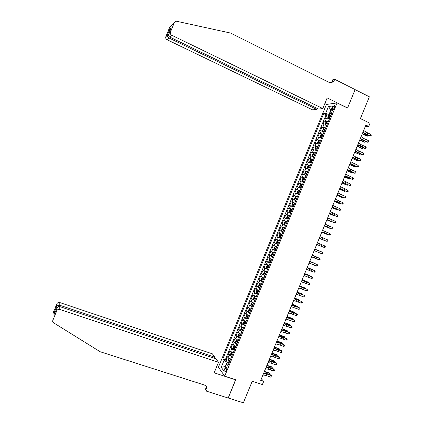 <?xml version="1.0" encoding="UTF-8"?>
<svg xmlns="http://www.w3.org/2000/svg" width="424" height="424" viewBox="0 0 424 424"><rect width="100%" height="100%" fill="white"/><g stroke="black" fill="none" stroke-linecap="round" stroke-linejoin="round"><path stroke-width="0.64" d="M226.363 370.438C226.973 368.583 226.935 367.603 226.246 367.507L225.224 368.885C224.614 370.735 224.651 371.71 225.34 371.811L226.363 370.438M326.422 104.463L218.397 367.216L224.709 376.157L337.091 102.915L326.422 104.463M224.709 376.157L235.723 379.761L228.213 398.004L243.36 402.8L252.243 381.229L262.366 384.557L263.659 381.425L261.385 378.759M337.091 102.915L347.532 108.051L355.111 89.623L369.368 96.805L360.395 118.582L370.009 123.289L368.705 126.453L365.886 125.08L260.691 380.445L263.659 381.425M329.347 119.086L325.447 118.423L326.984 114.681L328.987 115.651M328.314 121.593L324.424 120.914L326.438 121.879M324.424 120.914L322.887 124.651L326.766 125.361M324.185 131.631L320.321 130.883L321.858 127.147L323.894 128.112M321.604 137.906L317.762 137.111L319.299 133.375L321.35 134.339M319.028 144.176L315.202 143.339L316.739 139.602L318.806 140.572M316.447 150.446L312.642 149.566L314.179 145.829L316.267 146.799M313.871 156.716L310.082 155.788L311.619 152.057L313.728 153.022M311.296 162.98L307.522 162.01L309.059 158.279L311.19 159.249M308.714 169.245L304.962 168.233L306.499 164.501L308.651 165.471M306.139 175.51L302.407 174.455L303.939 170.724L306.112 171.694L305.36 172.245L304.591 174.116L304.845 174.805L306.25 175.244M303.563 181.774L299.848 180.672L301.385 176.941L303.637 177.942M300.987 188.033L297.293 186.894L298.825 183.163L301.3 184.249M298.416 194.293L294.733 193.111L296.27 189.38L299.185 190.652M295.841 200.552L292.178 199.322L293.715 195.597L297.251 197.123L295.857 196.662L295.109 197.171L294.341 199.036L294.574 199.778L295.957 200.271M293.265 206.811L289.624 205.539L291.156 201.808L294.701 203.329M290.694 213.065L287.069 211.751L288.601 208.025L292.147 209.53M288.124 219.319L284.515 217.963L286.046 214.237L289.597 215.731M285.548 225.573L281.96 224.174L283.492 220.448L287.048 221.932M282.978 231.827L279.411 230.38L280.942 226.655L284.499 228.128M281.949 234.329L278.388 232.866L276.856 236.592L280.423 238.044M279.379 240.578L275.833 239.072L274.301 242.798L277.874 244.24M276.808 246.826L273.284 245.279L271.752 248.999L275.324 250.43M274.238 253.075L270.729 251.485L269.203 255.206L272.78 256.626M271.673 259.324L268.18 257.686L266.648 261.407L270.236 262.816M269.102 265.567L265.631 263.887L264.099 267.608L267.687 269.002M266.532 271.811L263.081 270.088L261.55 273.809L264.735 275.033M263.966 278.054L260.532 276.289L259 280.004L261.629 281.006M261.401 284.297L257.983 282.485L256.456 286.205L258.81 287.096M258.831 290.535L255.434 288.68L253.907 292.401L256.138 293.233M256.266 296.774L252.889 294.876L251.358 298.597L253.573 299.413M253.7 303.012L250.34 301.072L248.814 304.787L251.008 305.593M251.135 309.25L247.796 307.262L246.264 310.978L248.448 311.773M248.575 315.483L245.247 313.458L243.721 317.168L245.888 317.952M246.01 321.715L242.703 319.648L241.177 323.358L243.328 324.127M243.445 327.948L240.159 325.833L238.633 329.549L240.768 330.301M240.885 334.176L237.615 332.024L236.089 335.734L238.209 336.476M238.32 340.408L235.071 338.209L233.544 341.919L235.654 342.65M235.76 346.636L232.527 344.394L231.001 348.104L233.099 348.825M233.2 352.863L230.63 351.374L229.983 350.579L228.457 354.289L230.545 354.994M332.665 107.696L332.087 109.1C331.637 110.351 331.685 110.971 332.236 110.966L333.911 108.873L334.494 107.463C334.944 106.217 334.896 105.597 334.345 105.603L332.665 107.696L334.107 108.401M228.647 363.935L226.692 363.983L227.942 365.642L331.971 112.71L329.936 112.938L331.319 114.289M226.692 363.983L223.835 370.926L221.227 367.295L224.036 360.458L222.844 358.874L323.676 113.632L325.616 113.415L328.452 106.525L332.814 105.931L329.936 112.938M326.984 114.681L326.051 114.782L225.34 359.711L225.918 360.469L227.99 361.163M230.64 359.086L228.08 357.575L227.439 356.759L225.918 360.469M231.663 356.6L229.103 355.095L228.457 354.289M234.223 350.372L231.652 348.888L231.001 348.104M236.783 344.145L233.544 341.919M239.348 337.917L236.089 335.734M241.908 331.685L238.633 329.549M244.473 325.457L241.177 323.358M247.033 319.224L243.721 317.168M249.598 312.986L246.264 310.978M252.163 306.753L248.814 304.787M254.729 300.515L251.358 298.597M257.294 294.277L253.907 292.401M259.859 288.039L256.456 286.205M262.424 281.801L259 280.004M264.995 275.558L261.55 273.809M267.56 269.314L264.099 267.608M270.13 263.071L266.648 261.407M272.696 256.822L269.203 255.206M275.266 250.579L271.752 248.999M277.837 244.33L274.301 242.798M280.407 238.081L276.856 236.592M280.942 226.655L284.52 228.075M283.492 220.448L287.09 221.826M286.046 214.237L289.666 215.567M288.601 208.025L292.237 209.313M291.156 201.808L294.812 203.059M293.715 195.597L297.383 196.8M296.27 189.38L299.959 190.54M298.825 183.163L302.535 184.276M301.385 176.941L305.11 178.016M303.939 170.724L307.686 171.752M306.499 164.501L310.262 165.487M309.059 158.279L312.838 159.223M311.619 152.057L315.419 152.953M314.179 145.829L317.995 146.683M316.739 139.602L320.576 140.413M319.299 133.375L323.152 134.143M321.858 127.147L325.733 127.868M331.091 110.123L330.837 110.002L329.024 114.401L325.616 113.415M330.9 115.307L329.024 114.401M365.244 126.638L368.705 126.453M331.155 109.959L330.837 110.002L328.452 106.525M225.605 366.627L225.335 366.543L225.531 366.808M229.098 362.838L227.132 362.181L225.335 366.543L221.227 367.295M326.051 114.782L323.676 113.632M225.34 359.711L222.844 358.874M224.036 360.458L227.132 362.181M363.681 130.438L366.103 132.161L370.846 134.35L370.21 135.903L371.048 135.823L369.728 136.067L362.822 132.516M363.034 132.002L365.462 133.714L370.21 135.903L369.728 136.067M370.846 134.35L371.307 135.203L371.048 135.823M330.725 115.731L329.273 115.413L328.452 116.091L327.678 117.967L327.98 118.524L329.437 118.868M329.252 115.429L327.98 118.524L328.303 118.694M328.923 118.911L329.369 119.033M330.238 116.923L329.045 116.611L328.759 117.363L329.925 117.676M329.374 117.496L330.169 117.093M362.26 133.878L366.394 135.987L367.47 136.12L362.388 133.576M368.165 135.404L367.47 136.12L367.825 135.261M322.796 108.539L171.651 35.197L169.727 37.058L318.594 109.09L322.796 108.539L327.164 97.918L347.569 107.956L355.127 89.591L334.801 79.352L332.649 79.85L331.557 82.5M317.057 108.348L316.643 109.35L312.631 109.874L167.008 39.692C165.853 38.992 165.466 38.001 165.842 36.718L167.289 35.266L169.595 29.616L171.254 27.889L168.916 33.629L170.443 32.086L174.349 22.52L176.304 21.2L230.55 33.051L328.664 82.177C331.276 83.157 333.275 82.33 334.653 79.707L334.801 79.352M165.842 36.718L169.584 27.549L170.612 26.463M326.602 104.437L324.837 103.578M316.643 109.35L168.837 37.922L167.008 39.692M332.103 82.32L333.026 80.083L334.653 79.707M170.443 32.086C170.051 33.427 170.453 34.461 171.651 35.197M167.289 35.266L167.252 35.42C167.21 36.464 167.74 37.296 168.837 37.922L169.303 36.777M169.595 29.616L169.918 31.169M171.254 27.889L171.068 28.355M168.916 33.629C168.312 35.166 168.582 36.31 169.727 37.058M214.343 358.254L214.788 357.172L212.382 353.833L59.763 302.545L59.758 305.264L59.254 306.499M214.788 357.172L59.758 305.264L56.98 305.799L57.028 303.531C57.712 302.582 58.623 302.254 59.763 302.545M235.68 379.851L214.157 372.818L218.482 362.287L59.742 309.451C58.554 309.154 57.606 309.494 56.89 310.485L52.857 320.29C52.502 321.35 52.783 322.203 53.684 322.849L100.191 351.756L204.214 384.96C206.186 385.718 207.145 387.176 207.103 389.333L206.599 391.204L228.197 398.035L235.574 379.713M56.721 310.813L56.768 308.497L54.452 314.179L54.537 311.629L56.821 306.033L56.869 303.844L53.164 312.928L52.857 320.29M206.599 391.204L205.46 389.269L206.499 386.736M218.498 367.354L216.653 366.744M218.482 362.287L215.959 358.794L59.752 306.589L59.742 309.451M206.393 388.14L206.758 387.245M56.869 303.844L57.028 303.531M206.011 386.094L206.239 387.881L205.879 389.386L206.742 390.849M56.768 308.497L56.938 308.078C57.68 306.806 58.618 306.308 59.752 306.589M54.452 314.179L54.643 313.712M54.537 311.629L55.836 310.781M361.1 136.698L363.543 138.383L368.292 140.561L367.65 142.114L368.493 142.029L367.173 142.263L360.257 138.743M360.458 138.261L362.902 139.936L367.65 142.114L367.173 142.263M368.292 140.561L368.748 141.409L368.493 142.029M358.524 142.952L360.978 144.605L365.732 146.768L365.091 148.321L365.933 148.23L364.624 148.453L357.692 144.971M357.882 144.515L360.336 146.158L365.091 148.321L364.624 148.453M365.732 146.768L366.193 147.61L365.933 148.23M355.948 149.206L358.418 150.822L363.172 152.979L362.531 154.532L363.379 154.437L362.07 154.649L355.127 151.198M355.307 150.769L357.776 152.38L362.531 154.532L362.07 154.649M363.172 152.979L363.633 153.817L363.379 154.437M353.372 155.454L355.853 157.044L360.612 159.186L359.976 160.738L360.824 160.638L359.52 160.839L352.561 157.421M352.731 157.018L355.211 158.597L359.976 160.738L359.52 160.839M360.612 159.186L361.078 160.018L360.824 160.638M328.149 122.001L326.697 121.667L325.881 122.34L325.113 124.211L325.415 124.799L326.856 125.138M325.415 124.799L325.871 125.016M326.263 125.154L326.793 125.292M327.657 123.193L326.469 122.875L326.183 123.628L327.349 123.946M326.803 123.766L327.593 123.352M359.727 140.031L363.866 142.125L364.937 142.268L359.844 139.745M365.615 141.6L364.937 142.268L365.271 141.457M325.568 128.271L324.127 127.926L323.316 128.578L322.547 130.454L322.839 131.053L324.281 131.403M322.839 131.053L323.475 131.355M323.613 131.403L324.217 131.551M325.081 129.463L323.888 129.135L323.607 129.887L324.768 130.216M324.228 130.036L325.017 129.612M357.194 146.185L361.338 148.257L362.403 148.416L357.305 145.914M363.061 147.796L362.403 148.416L362.721 147.653M322.993 134.541L321.551 134.18L320.745 134.821L319.977 136.692L320.268 137.307L321.705 137.673M320.268 137.307L321.646 137.811M322.5 135.728L321.312 135.394L321.032 136.146L322.192 136.48M321.657 136.3L322.441 135.871M354.66 152.338L359.87 154.564L354.761 152.084M360.511 153.986L359.87 154.564L360.167 153.843M320.411 140.805L318.981 140.434L318.18 141.065L317.412 142.936L317.698 143.561L319.124 143.937M317.698 143.561L319.071 144.065M319.924 141.998L318.737 141.653L318.461 142.406L319.616 142.745M319.087 142.565L319.871 142.125M352.127 158.486L357.342 160.707L352.222 158.247M357.957 160.182L357.342 160.707L357.618 160.034M350.796 161.708L358.057 165.392L357.416 166.945L358.269 166.839L356.971 167.024L350.001 163.643M350.155 163.267L357.416 166.945L356.971 167.024M358.057 165.392L358.524 166.219L358.269 166.839M317.836 147.07L316.41 146.688L315.615 147.303L314.846 149.174L315.127 149.81L316.548 150.202M315.127 149.81L316.5 150.324M317.348 148.262L316.161 147.907L315.885 148.66L317.041 149.01M316.516 148.829L317.295 148.384M349.593 164.634L354.809 166.849L349.683 164.417M355.407 166.372L354.809 166.849L355.068 166.224M348.226 167.957L355.498 171.598L354.861 173.146L355.715 173.034L354.422 173.215L347.436 169.865M347.579 169.515L354.861 173.146L354.422 173.215M355.498 171.598L355.969 172.414L355.715 173.034M315.26 153.334L313.839 152.937L313.05 153.541L312.281 155.412L312.557 156.064L313.972 156.467M312.557 156.064L313.93 156.578M314.772 154.522L313.585 154.161L313.315 154.919L314.465 155.274M313.946 155.094L314.725 154.638M347.06 170.782L352.28 172.992L347.145 170.581M352.858 172.557L352.28 172.992L352.514 172.414M345.65 174.206L352.943 177.799L352.302 179.352L353.16 179.235L353.415 178.615L352.943 177.799M345.009 175.764L352.302 179.352L348.888 178.154L344.876 176.087M312.684 159.594L311.269 159.186L310.485 159.779L309.716 161.65L309.986 162.312L311.396 162.726M309.986 162.312L311.354 162.827M312.197 160.786L311.009 160.415L310.739 161.173L311.889 161.539M311.375 161.353L312.154 160.892M344.526 176.93L349.747 179.135L344.606 176.739M350.309 178.748L349.747 179.135L349.964 178.605M343.08 180.449L350.388 184.005L349.747 185.553L350.606 185.431L350.86 184.811L350.388 184.005M342.433 182.013L349.747 185.553L342.316 182.304M310.108 165.858L308.699 165.434L307.919 166.012L307.151 167.883L307.416 168.561L308.826 168.985M307.416 168.561L308.783 169.081M309.621 167.045L308.434 166.669L308.169 167.422L309.313 167.798M308.81 167.618L309.239 167.035L309.584 167.141M341.998 183.073L347.219 185.277L342.067 182.903M347.76 184.933L347.219 185.277L347.415 184.79M340.504 186.698L347.834 190.206L347.192 191.754L348.051 191.627L348.311 191.007L347.834 190.206M339.863 188.256L347.192 191.754L339.751 188.521M304.845 174.805L306.213 175.329M304.84 174.789L306.128 171.683L307.538 172.118M307.045 173.305L305.863 172.918L305.598 173.676L306.738 174.057M306.245 173.877L306.669 173.284L307.013 173.395M339.465 189.221L344.686 191.415L339.529 189.062M345.21 191.118L344.686 191.415L344.871 190.975M337.933 192.941L345.279 196.402L344.638 197.955L345.502 197.817L345.756 197.197L345.279 196.402M337.287 194.499L344.638 197.955L337.191 194.738M304.962 178.377L303.563 177.932L302.794 178.478L302.026 180.348L302.275 181.053L303.674 181.504M302.275 181.053L303.642 181.578M304.474 179.564L303.287 179.172L303.028 179.924L304.167 180.317M303.679 180.136L304.093 179.527L304.443 179.643M336.937 195.363L342.157 197.552L336.99 195.22M342.661 197.303L342.157 197.552L342.322 197.16M335.363 199.185L342.724 202.603L342.083 204.151L342.947 204.013L343.202 203.393L342.724 202.603M334.716 200.743L342.083 204.151L334.631 200.95M302.386 184.631L300.976 184.186L300.234 184.71L299.466 186.581L299.71 187.297L301.104 187.758M299.71 187.297L301.077 187.827M301.899 185.818L300.717 185.421L300.457 186.173L301.591 186.571M301.114 186.39L301.522 185.77L301.872 185.887M334.404 201.501L339.629 203.69L334.457 201.379M340.075 203.467L339.629 203.69L339.772 203.34M332.787 205.423L340.17 208.799L339.529 210.346L340.398 210.203L340.652 209.583L340.17 208.799M332.146 206.986L339.529 210.346L332.072 207.166M299.816 190.885L298.406 190.429L297.669 190.943L296.901 192.809L297.134 193.519L298.528 194.017M298.406 190.429L297.134 193.519L298.507 194.07M299.328 192.077L298.141 191.664L297.887 192.422L299.021 192.825M298.554 192.65L298.947 192.019L299.302 192.136M331.875 207.643L337.101 209.822L331.918 207.537M337.483 209.626L337.101 209.822L337.228 209.525M330.216 211.666L337.615 214.994L336.979 216.542L337.849 216.394L338.103 215.774L337.615 214.994M329.575 213.224L336.979 216.542L329.512 213.378M294.574 199.778L295.936 200.319M296.758 198.331L295.57 197.913L295.321 198.671L296.445 199.079M295.994 198.909L296.376 198.257L296.736 198.379M329.347 213.781L334.573 215.959L329.384 213.691M334.891 215.79L334.573 215.959L334.679 215.705M327.651 217.904L335.061 221.19L334.425 222.738L335.294 222.584L335.548 221.964L335.061 221.19M327.005 219.462L334.425 222.738L326.957 219.59M294.669 203.393L293.291 202.9L292.549 203.398L291.781 205.264L292.004 206L293.387 206.52M293.276 202.911L292.004 206L293.371 206.562M294.182 204.585L293 204.156L292.751 204.914L293.874 205.333M293.44 205.163L293.806 204.501L294.166 204.622M326.819 219.918L332.05 222.091L326.851 219.844M325.081 224.142L332.511 227.381L331.875 228.934L332.745 228.769L332.999 228.149L332.511 227.381M324.44 225.701L331.875 228.934L324.397 225.796M292.099 209.647L290.726 209.138L289.984 209.626L289.221 211.491L289.444 212.26L290.816 212.774M289.444 212.26L290.8 212.8M291.611 210.834L290.429 210.399L290.186 211.157L291.304 211.587M290.885 211.417L291.235 210.739L291.601 210.866M324.291 226.056L329.522 228.223L324.312 225.997M322.51 230.375L329.962 233.576L329.321 235.124L330.195 234.954L330.45 234.339L329.962 233.576M321.869 231.939L329.321 235.124L321.837 232.008M289.528 215.896L288.161 215.376L287.424 215.848L286.661 217.713L286.878 218.498L288.246 219.023M286.878 218.498L288.235 219.044M289.041 217.083L287.859 216.643L287.615 217.401L288.733 217.835M288.336 217.676L288.664 216.982L289.03 217.109M321.763 232.193L326.994 234.35L321.779 232.151M319.94 236.613L327.408 239.767L326.772 241.314L327.646 241.139L327.9 240.519L327.408 239.767M319.299 238.171L326.772 241.314L319.283 238.214M285.596 221.614L284.308 224.715L285.071 225.049L284.313 224.731L284.101 223.941L284.87 222.07L285.58 221.625L286.958 222.144M285.792 223.93L286.094 223.215L286.465 223.347L285.288 222.881L285.05 223.639L286.163 224.084M319.235 238.325L324.471 240.482L319.246 238.299M317.375 242.846L324.858 245.957L324.222 247.499L325.102 247.325L325.356 246.704L324.858 245.957M319.404 245.517L324.222 247.499L316.728 244.42L319.404 245.517L320.041 243.97M281.748 230.969L283.105 231.52L281.748 230.969L281.541 230.163L282.31 228.292L283.015 227.863L281.743 230.948M283.015 227.863L284.393 228.393M283.9 229.58L282.723 229.119L282.485 229.882L283.592 230.333M283.259 230.195L283.524 229.453L283.9 229.585M316.712 244.457L321.949 246.609L316.712 244.447M317.486 250.171L322.309 252.142L314.809 249.073L317.486 250.171L316.85 251.718L321.673 253.69L322.309 252.142L322.807 252.889L322.553 253.504L321.673 253.69M314.163 250.637L316.85 251.718M280.465 234.085L281.822 234.642L280.465 234.085L279.75 234.514L278.981 236.38L279.188 237.202L280.54 237.763M279.92 236.12L281.027 236.576L280.958 235.686L280.153 235.357L279.92 236.12L280.757 236.459M281.335 235.829L280.153 235.357M314.815 249.058L320.051 251.204L314.815 249.058M312.239 255.312L319.76 258.327L312.255 255.274M311.598 256.865L319.124 259.875L319.76 258.327L320.258 259.069L320.003 259.689L319.124 259.875M277.906 240.318L279.252 240.885L277.906 240.318L277.19 240.737L276.427 242.602L276.623 243.434L277.969 244.007M277.354 242.358L278.457 242.82L278.388 241.918L277.588 241.595L277.354 242.358L278.192 242.698M278.764 242.072L277.588 241.595M312.292 255.184L317.528 257.326L312.281 255.206M309.674 261.539L317.21 264.518L309.7 261.476M309.032 263.097L316.574 266.06L317.21 264.518L317.714 265.249L317.459 265.869L316.574 266.06M276.692 247.113L275.34 246.551L274.635 246.954L273.867 248.819L274.063 249.662L275.399 250.25M274.058 249.641L275.324 246.556L276.686 247.128M276.199 248.316L275.017 247.828L274.789 248.591L275.892 249.063M275.897 249.042L275.574 248.3M309.764 261.317L315.006 263.452L309.753 261.354M307.109 267.767L314.661 270.697L307.146 267.677M306.467 269.325L314.025 272.245L314.661 270.697L315.164 271.429L314.91 272.044L314.025 272.245M274.127 253.345L272.78 252.778L272.081 253.17L271.312 255.036L271.493 255.873L272.833 256.493M272.78 252.778L274.116 253.372M271.493 255.873L272.764 252.789M273.628 254.559L272.452 254.061L272.224 254.824L273.321 255.306M273.332 255.274L272.998 254.543M307.241 267.443L312.483 269.574L307.22 267.496M304.543 273.994L312.112 276.883L304.591 273.877M303.902 275.552L311.476 278.43L312.112 276.883L312.621 277.603L312.366 278.224L311.476 278.43M271.567 259.578L270.221 259.006L269.521 259.387L268.758 261.253L268.933 262.101L270.268 262.732M270.221 259.006L271.551 259.615M271.063 260.797L269.887 260.294L269.659 261.062L270.756 261.55M270.772 261.507L270.433 260.787M304.718 273.57L309.96 275.695L304.692 273.639M301.978 280.222L309.568 283.062L302.036 280.073M301.337 281.774L308.932 284.61L309.568 283.062L310.077 283.783L309.822 284.398L308.932 284.61M269.002 265.806L267.655 265.233L266.966 265.599L266.198 267.464L266.373 268.328L267.703 268.975M266.373 268.328L267.639 265.244L268.986 265.853M268.498 267.041L267.321 266.526L267.099 267.29L268.191 267.788M268.207 267.74L267.862 267.025M302.195 279.692L307.437 281.817L302.158 279.782M299.413 286.444L307.018 289.242L299.487 286.274M298.772 288.002L306.382 290.79L307.018 289.242L307.533 289.958L307.278 290.572L306.382 290.79M296.853 292.666L304.474 295.422L296.933 292.47M296.212 294.224L303.838 296.97L304.474 295.422L304.989 296.127L304.734 296.747L303.838 296.97M294.288 298.888L301.925 301.602L294.383 298.66M293.647 300.446L301.289 303.144L301.925 301.602L302.445 302.301L302.19 302.916L301.289 303.144M266.442 272.038L265.095 271.461L264.412 271.816L263.643 273.676L263.818 274.572L265.138 275.213M265.095 271.461L266.42 272.091M265.933 273.279L264.756 272.754L264.534 273.522L265.625 274.026M265.647 273.968L265.297 273.263M299.673 285.818L304.92 287.933L299.63 285.919M304.798 288.219L304.92 287.933L305.041 288.32M263.882 278.266L262.536 277.688L261.857 278.027L261.089 279.888L261.258 280.799L262.573 281.446M262.536 277.688L263.855 278.329M263.368 279.511L262.191 278.987L261.974 279.75L263.06 280.264M263.087 280.195L262.732 279.496M297.15 291.94L302.397 294.055L297.102 292.056M302.259 294.383L302.397 294.055L302.545 294.5M261.317 284.493L259.976 283.91L259.303 284.234L258.539 286.099L258.693 287L260.007 287.684M258.693 287L259.96 283.916L261.29 284.568M260.802 285.75L259.631 285.214L259.414 285.977L260.495 286.497M260.527 286.423L260.166 285.728M294.627 298.061L299.879 300.171L294.574 298.194M299.72 300.547L299.879 300.171L300.054 300.68M291.728 305.11L299.381 307.776L291.829 304.856M291.087 306.663L298.745 309.319L299.381 307.776L299.901 308.471L299.646 309.091L298.745 309.319M258.757 290.721L257.416 290.133L256.748 290.445L255.985 292.306L256.133 293.217L257.442 293.917M257.416 290.133L258.725 290.8M258.237 291.982L257.066 291.436L256.854 292.205L257.93 292.73M257.962 292.65L257.601 291.961M292.11 304.183L297.356 306.282L292.046 304.331M297.182 306.706L297.356 306.282L297.526 306.849M289.163 311.327L296.837 313.951L289.279 311.046M288.521 312.886L296.201 315.498L296.837 313.951L297.356 314.64L297.102 315.26L296.201 315.498M256.197 296.943L254.861 296.355L254.199 296.652L253.43 298.517L253.579 299.466L254.877 300.15M253.579 299.439L254.845 296.36L256.16 297.033M255.672 298.215L254.506 297.664L254.294 298.432L255.365 298.968M255.402 298.872L255.041 298.189M289.587 310.299L294.839 312.398L289.518 310.469M294.643 312.87L294.839 312.398L294.987 313.007M286.603 317.55L294.293 320.125L291.028 318.594L286.73 317.237M285.962 319.102L293.657 321.668L294.293 320.125L294.818 320.809L294.563 321.424L293.657 321.668M253.637 303.165L252.301 302.572L251.644 302.858L250.881 304.724L251.019 305.656L252.317 306.382M252.301 302.572L253.6 303.266M253.112 304.448L251.941 303.886L251.734 304.655L252.805 305.195M252.847 305.094L252.476 304.416M287.069 316.421L292.322 318.509L286.99 316.601M292.11 319.028L292.322 318.509L292.449 319.166M284.043 323.766L291.749 326.3L288.49 324.752L284.181 323.427M283.402 325.319L291.113 327.842L291.749 326.3L292.274 326.978L292.019 327.593L291.113 327.842M291.484 325.95L292.274 326.978M251.077 309.387L249.747 308.794L249.095 309.064L248.326 310.925L248.464 311.9L249.752 312.61M248.464 311.879L249.725 308.799L251.035 309.494M250.547 310.681L249.381 310.108L249.174 310.877L250.239 311.428M250.287 311.317L249.916 310.644M284.546 322.537L289.804 324.62L284.467 322.733M289.571 325.181L289.804 324.62L289.915 325.319M281.483 329.978L289.205 332.469L285.956 330.906L281.631 329.612M280.842 331.531L288.569 334.011L289.205 332.469L289.735 333.142L289.481 333.757L288.569 334.011M288.945 332.103L289.735 333.142M248.522 315.61L247.187 315.011L246.54 315.271L245.777 317.131L245.904 318.09L247.192 318.837M247.187 315.011L248.475 315.726M247.987 316.908L246.821 316.325L246.614 317.099L247.68 317.656M247.727 317.539L247.356 316.866M282.029 328.653L287.281 330.731L281.939 328.865M287.032 331.34L287.281 330.731L287.377 331.478M278.923 336.195L286.666 338.638L283.418 337.064L279.082 335.803M278.282 337.748L281.149 338.368L286.03 340.181L286.666 338.638L287.196 339.306L286.942 339.921L286.03 340.181M286.412 338.257L287.196 339.306M245.962 321.827L244.632 321.222L243.991 321.471L243.222 323.332L243.355 324.334L244.632 325.065M243.35 324.307L244.616 321.233L245.909 321.954M245.427 323.136L244.261 322.547L244.054 323.321L245.12 323.883M245.173 323.756L244.796 323.093M279.511 334.764L284.769 336.841L279.416 334.997M284.499 337.493L284.769 336.841L284.843 337.631M276.363 342.406L279.241 343L284.122 344.807L280.884 343.217L276.533 341.988M275.722 343.959L278.605 344.548L283.486 346.35L284.122 344.807L284.652 345.47L284.398 346.085L283.486 346.35M283.873 344.41L284.652 345.47M243.408 328.044L242.078 327.439L241.442 327.673L240.673 329.533L240.8 330.545L242.072 331.292M242.078 327.439L243.35 328.181M242.862 329.363L241.701 328.764L241.5 329.538L242.554 330.111M242.613 329.973L242.237 329.31M276.994 340.875L282.251 342.947L276.888 341.124M281.96 343.647L282.251 342.947L282.305 343.784M273.803 348.618L276.697 349.18L281.578 350.977L278.345 349.371L273.989 348.173M273.162 350.171L276.061 350.728L280.948 352.519L281.578 350.977L282.114 351.634L281.859 352.249L280.948 352.519M281.34 350.563L282.114 351.634M240.249 333.905L238.892 333.874L238.124 335.734L238.24 336.757L239.512 337.52M240.302 333.932L240.848 334.26M239.523 333.651L240.79 334.404M240.302 335.591L239.141 334.981L238.94 335.755L239.995 336.338M240.058 336.19L239.682 335.532M274.476 346.986L279.734 349.053L274.365 347.251M279.427 349.8L279.734 349.053L279.771 349.938M271.243 354.83L274.148 355.36L279.04 357.141L278.806 356.711L275.812 355.519L271.44 354.353M270.607 356.377L273.512 356.902L278.404 358.683L279.04 357.141L279.575 357.792L279.321 358.407L278.404 358.683M278.806 356.711L279.575 357.792M237.493 340.048L236.343 340.075L235.574 341.93L235.691 342.968L236.952 343.742M237.8 340.186L238.293 340.477M236.963 339.863L238.23 340.631M237.742 341.813L236.587 341.193L236.385 341.972L237.435 342.56M237.498 342.406L237.122 341.755M271.959 353.097L276.358 354.517L277.216 355.158L271.842 353.377M276.893 355.948L277.216 355.158L277.238 356.086M268.689 361.036L271.604 361.534L276.501 363.31L276.273 362.859L273.279 361.672L268.896 360.533M268.048 362.589L270.968 363.077L275.865 364.847L276.501 363.31L277.036 363.951L276.782 364.566L275.865 364.847M276.273 362.859L277.036 363.951M234.785 346.201L233.794 346.27L233.025 348.131L233.136 349.18L234.393 349.964M235.315 346.45L235.739 346.694M234.414 346.074L235.67 346.853M235.182 348.035L234.027 347.41L233.831 348.189L234.88 348.782M234.944 348.618L234.567 347.971M269.441 359.208L273.851 360.607L274.704 361.264L269.32 359.504M274.36 362.101L274.704 361.264L274.704 362.234M266.129 367.242L269.06 367.709L273.957 369.474L273.74 369.007L270.745 367.82L266.346 366.712M265.493 368.795L268.424 369.251L273.326 371.011L273.957 369.474L274.503 370.11L274.249 370.724L273.326 371.011M273.74 369.007L274.503 370.11M232.103 352.365L231.244 352.466L230.481 354.326L230.582 355.386L231.833 356.186M232.84 352.715L233.184 352.906M230.577 355.36L231.843 352.291L233.11 353.075M232.628 354.257L231.472 353.621L231.276 354.4L232.32 355.005M232.389 354.83L232.013 354.188M266.924 365.313L271.339 366.696L272.187 367.364L266.797 365.626M271.826 368.249L272.187 367.364L272.171 368.382M263.574 373.449L266.516 373.883L271.418 375.632L271.206 375.15L268.212 373.968L263.802 372.892M262.933 375.002L265.88 375.426L270.788 377.175L271.418 375.632L271.964 376.268L271.71 376.883L270.788 377.175M271.206 375.15L271.964 376.268M229.442 358.54L228.695 358.662L227.932 360.522L228.027 361.598L229.273 362.403M229.304 358.492L230.555 359.292M230.068 360.474L228.912 359.833L228.722 360.612L229.76 361.221M229.834 361.041L229.453 360.4M264.412 371.419L268.832 372.781L269.675 373.47L264.274 371.747M269.293 374.397L269.675 373.47L269.622 374.524M325.436 120.829L326.464 118.328M228.08 357.575L229.103 355.095M230.63 351.374L231.652 348.888M233.184 345.163L234.207 342.682M235.739 338.956L236.762 336.471M238.293 332.745L239.311 330.259M240.848 326.533L241.866 324.047M243.403 320.321L244.42 317.836M245.957 314.11L246.98 311.624M248.512 307.893L249.535 305.407M251.066 301.676L252.089 299.19M253.626 295.459L254.649 292.973M256.181 289.242L257.204 286.751M258.741 283.02L259.764 280.529M261.301 276.798L262.324 274.307M263.855 270.576L264.883 268.085M266.415 264.348L267.443 261.862M268.975 258.126L270.003 255.635M271.54 251.898L272.563 249.407M274.1 245.671L275.123 243.18M276.66 239.438L277.688 236.947M279.225 233.211L280.248 230.714M281.785 226.978L282.813 224.482M284.35 220.745L285.373 218.249M286.916 214.507L287.938 212.016M289.475 208.274L290.504 205.778M292.041 202.036L293.069 199.54M294.606 195.798L295.634 193.302M297.176 189.554L298.199 187.058M299.741 183.316L300.77 180.82M302.307 177.073L303.335 174.577M304.877 170.83L305.905 168.333M307.442 164.581L308.471 162.085M310.013 158.338L311.041 155.836M312.583 152.089L313.612 149.587M315.154 145.84L316.182 143.339M317.724 139.591L318.753 137.09M320.295 133.337L321.323 130.836M322.865 127.083L323.894 124.582M333.455 109.768L332.087 109.1M366.103 132.161L365.462 133.714M367.862 133.083L367.221 134.636M365.202 134.848L365.462 134.212M329.883 117.008L329.066 116.611M174.349 22.52L169.584 27.549M363.543 138.383L362.902 139.936M365.303 139.3L364.661 140.853M360.978 144.605L360.336 146.158M362.743 145.512L362.101 147.064M358.418 150.822L357.776 152.38M360.183 151.718L359.547 153.271M355.853 157.044L355.211 158.597M357.628 157.929L356.987 159.482M326.676 121.683L325.404 124.783M362.658 141.012L362.907 140.413M324.106 127.942L322.834 131.037M360.119 147.176L360.352 146.609M324.736 129.527L323.915 129.135M321.535 134.196L320.258 137.291M357.58 153.34L357.803 152.804M322.166 135.781L321.339 135.394M318.959 140.45L317.687 143.545M355.042 159.498L355.248 159M319.59 142.04L318.769 141.653M353.293 163.261L352.651 164.814M355.068 164.136L354.427 165.689M316.389 146.704L315.117 149.794M352.508 165.662L352.699 165.196M317.019 148.294L316.193 147.912M350.733 169.478L350.091 171.031M352.508 170.342L351.872 171.895M313.818 152.953L312.546 156.048M349.97 171.821L350.144 171.391M314.449 154.543L313.622 154.166M348.173 175.69L347.532 177.243M349.954 176.548L349.312 178.101M311.248 159.201L309.976 162.297M347.431 177.974L347.595 177.582M311.873 160.797L311.052 160.42M345.613 181.907L344.972 183.459M347.399 182.755L346.758 184.308M308.677 165.45L307.411 168.545M344.898 184.133L345.046 183.772M309.303 167.045L308.476 166.674M343.053 188.118L342.412 189.671M344.844 188.956L344.203 190.508M342.359 190.286L342.497 189.957M306.738 173.294L305.905 172.923M340.493 194.33L339.852 195.883M342.285 195.157L341.649 196.709M303.542 177.942L302.27 181.032M339.825 196.439L339.947 196.148M304.167 179.543L303.335 179.177M337.933 200.536L337.292 202.089M339.73 201.358L339.094 202.911M300.976 184.186L299.704 187.276M301.596 185.792L300.764 185.426M335.379 206.748L334.737 208.295M337.175 207.559L336.539 209.106M299.026 192.035L298.199 191.674M332.819 212.954L332.178 214.507M334.626 213.754L333.985 215.307M295.841 196.672L294.569 199.762M296.461 198.278L295.629 197.918M330.264 219.16L329.623 220.708M332.072 219.95L331.436 221.503M293.89 204.522L293.058 204.167M327.704 225.361L327.068 226.914M329.517 226.146L328.881 227.699M290.705 209.154L289.438 212.239M291.325 210.76L290.493 210.41M325.15 231.568L324.514 233.115M326.968 232.341L326.326 233.889M288.14 215.387L286.873 218.477M288.76 217.003L287.923 216.648M322.595 237.769L321.959 239.316M324.413 238.532L323.777 240.079M286.195 223.241L285.357 222.892M321.864 244.728L321.228 246.275M283.63 229.479L282.792 229.13M319.314 250.918L318.678 252.46M280.45 234.096L279.183 237.18M314.931 256.366L314.295 257.914M316.765 257.103L316.129 258.651M277.884 240.329L276.618 243.413M312.382 262.562L311.741 264.11M314.216 263.293L313.58 264.836M275.626 248.93L274.789 248.591M309.827 268.758L309.191 270.305M311.666 269.478L311.031 271.026M273.067 255.163L272.224 254.824M307.278 274.953L306.637 276.501M309.117 275.664L308.481 277.206M270.199 259.016L268.933 262.101M270.501 261.391L269.659 261.062M304.724 281.144L304.088 282.691M306.568 281.843L305.932 283.391M267.942 267.618L267.099 267.29M302.174 287.339L301.538 288.887M304.024 288.029L303.388 289.576M299.625 293.53L298.984 295.072M301.475 294.208L300.839 295.756M297.076 299.715L296.434 301.263M298.931 300.388L298.295 301.936M265.079 271.471L263.813 274.551M265.382 273.846L264.534 273.522M262.52 277.694L261.253 280.778M262.822 280.073L261.974 279.75M297.325 299.598L297.441 299.317M260.262 286.301L259.414 285.977M294.526 305.905L293.885 307.453M296.387 306.568L295.745 308.11M257.4 290.138L256.133 293.217M294.786 305.762L294.913 305.45M257.702 292.523L256.854 292.205M291.977 312.091L291.341 313.638M293.837 312.742L293.201 314.29M292.247 311.926L292.39 311.576M255.142 298.745L254.294 298.432M289.428 318.276L288.792 319.823M291.293 318.922L290.657 320.464M252.285 302.582L251.019 305.656M289.709 318.09L289.862 317.709M252.582 304.967L251.734 304.655M286.878 324.461L286.242 326.003M288.749 325.097L288.113 326.639M287.17 324.249L287.339 323.835M250.022 311.19L249.174 310.877M284.334 330.641L283.698 332.188M286.205 331.266L285.569 332.808M247.171 315.016L245.904 318.09M284.631 330.413L284.817 329.962M247.468 317.406L246.614 317.099M281.785 336.82L281.149 338.368M283.661 337.44L283.031 338.983M282.093 336.571L282.294 336.084M244.908 323.623L244.054 323.321M279.241 343L278.605 344.548M281.123 343.61L280.487 345.152M242.062 327.445L240.795 330.519M279.559 342.724L279.771 342.205M242.353 329.84L241.5 329.538M276.697 349.18L276.061 350.728M278.579 349.779L277.943 351.321M239.502 333.656L238.24 336.736M277.02 348.883L277.248 348.327M239.799 336.057L238.94 335.755M274.148 355.36L273.512 356.902M276.04 355.948L275.404 357.49M236.947 339.868L235.686 342.942M274.487 355.036L274.726 354.448M237.244 342.269L236.385 341.972M271.604 361.534L270.968 363.077M273.496 362.112L272.86 363.654M234.398 346.079L233.131 349.153M271.948 361.19L272.208 360.57M234.684 348.48L233.831 348.189M269.06 367.709L268.424 369.251M270.957 368.281L270.321 369.823M269.415 367.343L269.685 366.686M232.135 354.692L231.276 354.4M266.516 373.883L265.88 375.426M268.418 374.445L267.783 375.987M229.289 358.497L228.027 361.571M266.882 373.491L267.168 372.802M229.58 360.898L228.722 360.612M226.633 367.635L226.246 367.507M334.743 105.799L334.345 105.603M329.856 117.003L329.045 116.611M169.563 29.765L167.252 35.42M206.239 387.881L207.103 389.333M56.89 310.485L56.938 308.078M54.696 311.407L54.617 313.771M56.901 305.905L54.617 311.507M324.699 129.516L323.888 129.135M322.123 135.775L321.312 135.394M319.542 142.029L318.737 141.653M316.966 148.283L316.161 147.907M314.391 154.532L313.585 154.161M311.815 160.781L311.009 160.415M309.239 167.035L308.434 166.669M306.669 173.278L305.863 172.918M304.093 179.527L303.287 179.172M301.522 185.77L300.717 185.421M298.947 192.019L298.141 191.664M296.376 198.257L295.57 197.913M293.806 204.501L293 204.156M291.235 210.739L290.429 210.399M288.664 216.977L287.859 216.643M286.094 223.215L285.288 222.881M283.529 229.453L282.723 229.119M275.563 248.045L275.017 247.828M272.823 254.209L272.452 254.061M270.178 260.41L269.887 260.294"/></g></svg>
